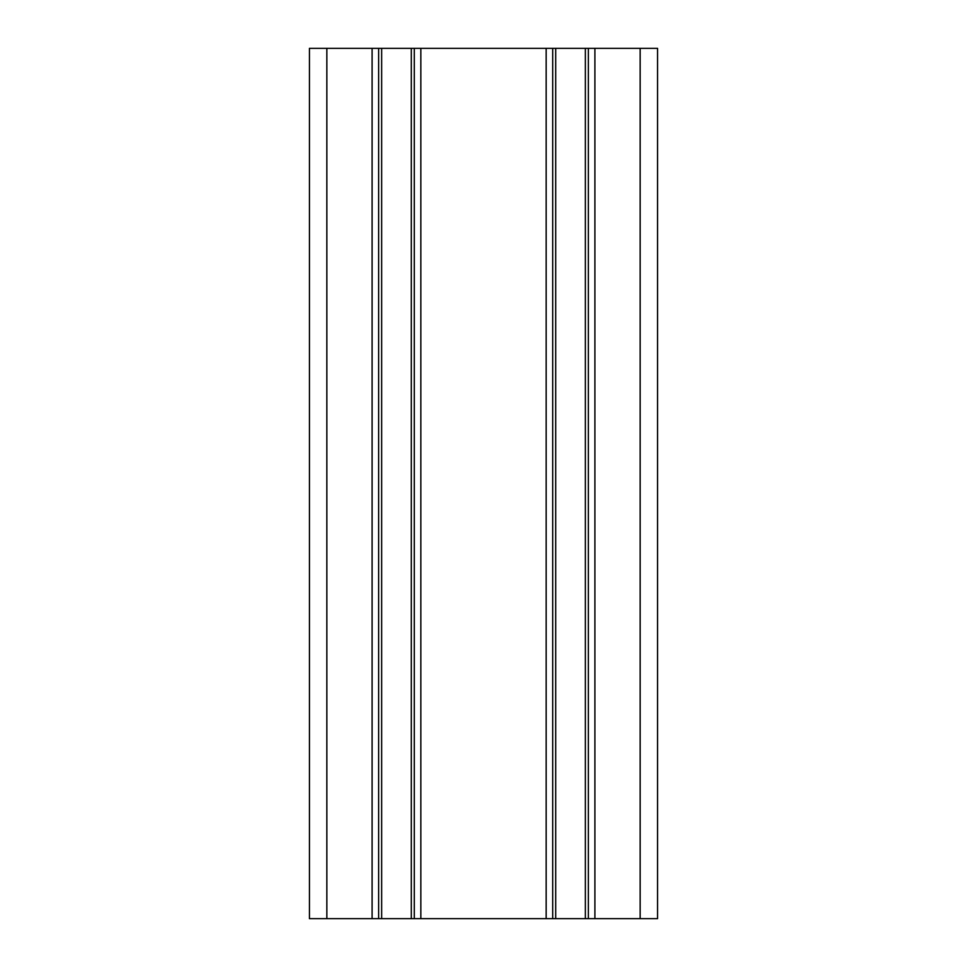<?xml version="1.0" encoding="UTF-8"?>
<svg xmlns="http://www.w3.org/2000/svg" width="967" height="967" viewBox="0 0 967 967"><rect width="100%" height="100%" fill="white"/><g stroke="black" fill="none" stroke-linecap="round" stroke-linejoin="round"><path stroke-width="1.45" d="M326.846 918.65L326.846 48.35L309.44 48.35L309.44 918.65L378.629 918.65L378.629 48.35L657.56 48.35L657.56 918.65L640.154 918.65L640.154 48.35M326.846 48.35L378.629 48.35M378.629 918.65L414.311 918.65L414.311 48.35M414.311 918.65L552.689 918.65L552.689 48.35M552.689 918.65L588.371 918.65L588.371 48.35M588.371 918.65L640.154 918.65M372.102 918.65L372.102 48.35M381.639 918.65L381.639 48.35M411.301 918.65L411.301 48.35M420.838 918.65L420.838 48.35M546.162 918.65L546.162 48.35M555.699 918.65L555.699 48.35M585.361 918.65L585.361 48.35M594.898 918.65L594.898 48.35"/></g></svg>

